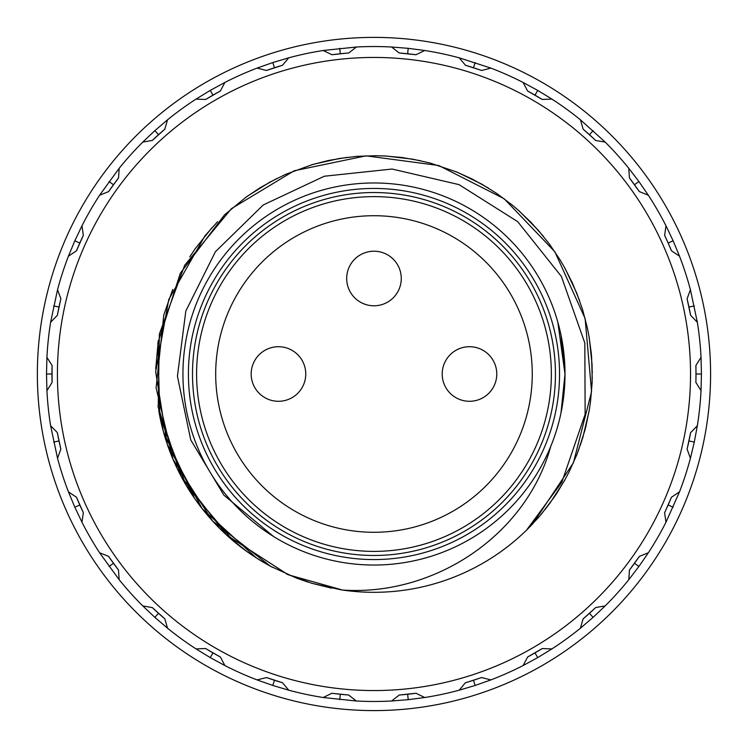 <?xml version="1.0" encoding="UTF-8"?>
<svg xmlns="http://www.w3.org/2000/svg" width="748" height="748" viewBox="0 0 748 748"><rect width="100%" height="100%" fill="white"/><g stroke="black" fill="none" stroke-linecap="round" stroke-linejoin="round"><path stroke-width="1.12" d="M679.521 256.19L671.489 250.795L668.151 243.025L673.135 240.809L679.521 256.19A327.474 327.474 0 0 1 690.413 289.719L687.085 298.817L690.61 315.404A322.014 322.014 0 0 0 687.075 298.751L687.132 298.807M671.526 250.776L671.508 250.851A322.014 322.014 0 0 0 664.589 235.293L668.151 243.025M690.647 432.671L690.61 432.606A322.014 322.014 0 0 1 687.075 449.258L690.6 432.671L697.342 425.715L694.294 442.087L688.955 440.955M664.654 512.67L671.508 497.158A322.014 322.014 0 0 1 664.589 512.707L665.982 522.235A327.474 327.474 0 0 1 648.348 552.772L639.372 556.381L629.395 570.098A322.014 322.014 0 0 0 639.409 556.325L639.4 556.4M634.491 563.281L638.904 566.488L628.778 579.709A327.474 327.474 0 0 1 605.188 605.908L595.698 607.526A322.014 322.014 0 0 1 583.047 618.923L580.439 628.189A327.474 327.474 0 0 1 551.921 648.909L542.244 648.553L527.555 657.034A322.014 322.014 0 0 0 542.3 648.525L542.263 648.591M534.988 652.873L537.709 657.604L523.086 665.561A327.474 327.474 0 0 1 490.875 679.904L481.544 677.52A322.014 322.014 0 0 1 465.35 682.784L459.207 690.189A327.474 327.474 0 0 1 424.724 697.519L416.028 693.256L399.161 695.032A322.014 322.014 0 0 0 416.094 693.256L416.028 693.303M331.925 693.303L348.792 695.032A322.014 322.014 0 0 1 331.86 693.256L323.23 697.519A327.474 327.474 0 0 1 288.747 690.189L282.538 682.765L266.41 677.52A322.014 322.014 0 0 0 282.604 682.784L282.529 682.802M266.456 677.576L257.078 679.904A327.474 327.474 0 0 1 224.877 665.561L220.398 657.034A322.014 322.014 0 0 1 205.653 648.525L196.032 648.909A327.474 327.474 0 0 1 167.515 628.189L164.859 618.876L152.255 607.526A322.014 322.014 0 0 0 164.915 618.923L164.831 618.905M108.553 556.4L118.558 570.098A322.014 322.014 0 0 1 108.553 556.325L99.606 552.772A327.474 327.474 0 0 1 81.981 522.235L83.337 512.651L76.446 497.158A322.014 322.014 0 0 0 83.365 512.707L83.299 512.67M57.316 432.671L60.878 449.258A322.014 322.014 0 0 1 57.344 432.606L50.612 425.715A327.474 327.474 0 0 1 46.928 390.652L52.07 382.452L52.07 365.557A322.014 322.014 0 0 1 52.08 365.491L46.928 357.357A327.474 327.474 0 0 1 50.612 322.295L57.54 289.719A327.474 327.474 0 0 1 68.433 256.19L76.464 250.795L83.365 235.293A322.014 322.014 0 0 0 76.446 250.851L76.427 250.776M52.033 382.452L52.08 382.518A322.014 322.014 0 0 1 52.07 365.557L52.033 365.557M60.822 298.807L57.344 315.404A322.014 322.014 0 0 1 60.878 298.751L57.54 289.719M118.483 177.931L108.553 191.684A322.014 322.014 0 0 1 118.558 177.902L119.175 168.3A327.474 327.474 0 0 1 142.765 142.101L152.302 140.437L164.915 129.086A322.014 322.014 0 0 0 152.255 140.484L152.274 140.409M164.831 129.095L167.515 119.82A327.474 327.474 0 0 1 196.032 99.101L205.653 99.484A322.014 322.014 0 0 1 220.398 90.975L224.877 82.448A327.474 327.474 0 0 1 257.078 68.105L266.466 70.471L282.604 65.226A322.014 322.014 0 0 0 266.41 70.49L266.456 70.424M348.727 52.94L331.86 54.754A322.014 322.014 0 0 1 348.792 52.977L356.347 47.012A327.474 327.474 0 0 1 391.606 47.012L399.226 52.977L416.094 54.754A322.014 322.014 0 0 0 399.161 52.977L399.226 52.94M481.497 70.424L465.35 65.226A322.014 322.014 0 0 1 481.544 70.49L490.875 68.105A327.474 327.474 0 0 1 523.086 82.448L527.611 91.004L542.3 99.484A322.014 322.014 0 0 0 527.555 90.975L527.63 90.966M595.679 140.409L583.047 129.086A322.014 322.014 0 0 1 595.698 140.484L605.188 142.101A327.474 327.474 0 0 1 628.778 168.3L629.433 177.959L639.409 191.684A322.014 322.014 0 0 0 629.395 177.902L629.47 177.931M690.413 289.719L697.342 322.295A327.474 327.474 0 0 1 701.026 357.357L695.874 365.491A322.014 322.014 0 0 1 695.883 382.452A322.014 322.014 0 0 1 695.874 382.518L695.883 382.452M695.92 365.557L695.986 374L701.446 374L701.026 390.652A327.474 327.474 0 0 1 697.342 425.715M595.679 607.6L583.122 618.905M220.342 657.006L205.691 648.591M205.709 99.456L220.323 90.966M481.497 677.576L465.424 682.802M694.294 442.087L690.413 458.29A327.474 327.474 0 0 1 679.521 491.819L665.982 522.235M687.132 449.202L690.413 458.29M648.348 552.772L638.904 566.488M701.026 357.357L701.446 374M639.4 191.61L648.348 195.237A327.474 327.474 0 0 1 665.982 225.774L664.654 235.34M589.443 613.304L593.099 617.362L580.439 628.189M605.188 605.908L593.099 617.362M551.921 648.909L537.709 657.604M473.484 680.259L475.167 685.449L459.207 690.189M490.875 679.904L475.167 685.449M407.641 694.256L408.212 699.679L391.606 700.998A327.474 327.474 0 0 1 356.347 700.998L323.23 697.519M424.724 697.519L408.212 699.679M399.226 695.07L391.606 700.998M274.469 680.259L272.786 685.449L257.078 679.904M288.747 690.189L272.786 685.449M158.511 613.304L154.855 617.362L142.765 605.908A327.474 327.474 0 0 1 119.175 579.709L99.606 552.772M167.515 628.189L154.855 617.362M152.274 607.6L142.765 605.908M79.802 504.975L74.819 507.2L68.433 491.819A327.474 327.474 0 0 1 57.54 458.29L50.612 425.715M81.981 522.235L74.819 507.2M76.427 497.233L68.433 491.819M51.967 374L46.507 374L46.928 357.357M46.928 390.652L46.507 374M79.802 243.025L74.819 240.809L81.981 225.774A327.474 327.474 0 0 1 99.606 195.237L119.175 168.3M68.433 256.19L74.819 240.809M83.299 235.34L81.981 225.774M158.511 134.705L154.855 130.648L167.515 119.82M142.765 142.101L154.855 130.648M274.469 67.75L272.786 62.561L288.747 57.82A327.474 327.474 0 0 1 323.23 50.49L356.347 47.012M257.078 68.105L272.786 62.561M282.529 65.207L288.747 57.82M407.641 53.753L408.212 48.33L424.724 50.49A327.474 327.474 0 0 1 459.207 57.82L490.875 68.105M391.606 47.012L408.212 48.33M416.028 54.707L424.724 50.49M534.988 95.136L537.709 90.405L551.921 99.101A327.474 327.474 0 0 1 580.439 119.82L605.188 142.101M523.086 82.448L537.709 90.405M542.263 99.419L551.921 99.101M634.491 184.728L638.904 181.521L648.348 195.237M628.778 168.3L638.904 181.521M665.982 225.774L673.135 240.809M589.443 134.705L593.099 130.648M580.439 119.82L583.122 129.095M473.484 67.75L475.167 62.561M459.207 57.82L465.424 65.207M340.321 53.753L339.751 48.33M323.23 50.49L331.925 54.707M212.974 95.136L210.244 90.405L224.877 82.448M196.032 99.101L210.244 90.405M113.462 184.728L109.049 181.521M99.606 195.237L108.553 191.61M58.999 307.054L53.66 305.923M50.612 322.295L57.316 315.329M58.999 440.955L53.66 442.087M57.54 458.29L60.822 449.202M113.462 563.281L109.049 566.488M119.175 579.709L118.483 570.07M212.974 652.873L210.244 657.604L196.032 648.909M224.877 665.561L210.244 657.604M340.321 694.256L339.751 699.679M356.347 700.998L348.727 695.07M527.63 657.043L523.086 665.561M695.92 382.452L701.026 390.652M629.47 570.07L628.778 579.709M694.294 305.923L688.955 307.054M690.647 315.329L697.342 322.295M668.151 504.975L673.135 507.2M679.521 491.819L671.526 497.233M690.535 374A316.554 316.554 0 0 0 378.133 57.474A316.554 316.554 0 0 0 57.531 365.697A316.554 316.554 0 0 0 369.821 690.535A316.554 316.554 0 0 0 690.535 374M559.541 374A185.569 185.569 0 0 0 281.192 213.302A185.569 185.569 0 0 0 281.192 534.708A185.569 185.569 0 0 0 559.541 374M526.657 530.042L532.791 523.796L573.445 462.731L591.575 391.643L585.132 318.564L554.848 251.749L504.143 198.734L438.73 165.514L366.015 155.836L294.188 170.787L231.375 208.692L184.672 265.269L159.343 334.113L158.239 407.464L181.512 477.046L226.504 534.979L288.158 574.745L342.5 590.032A218.313 218.313 0 0 0 526.555 530.145L561.851 482.198L585.132 414.261L584.833 343.042L561.374 276.423L517.7 221.66L459.02 184.625L392.055 169.039L324.323 176.229L263.249 204.961L215.405 251.73L185.822 311.075L177.426 376.253L190.759 439.936L223.904 495.167L273.366 536.381M272.524 567.311A218.313 218.313 0 0 1 158.791 410.839M331.579 588.162L311.523 583.188M272.001 567.021L256.517 558.027L202.194 508.724L167.262 444.219L155.678 371.775L168.739 299.583L204.98 235.798L217.603 221.679M245.419 197.575L260.304 187.617L276.891 178.482M311.121 164.943L328.456 160.483L347.137 157.361M383.92 155.93L401.76 157.463L420.413 160.698M455.597 171.535L471.923 178.894L488.453 188.122M518.055 210.001L531.024 222.352L543.562 236.536M564.244 266.989L572.388 282.94L579.522 300.472M588.957 336.058L591.359 353.804L592.276 372.719M589.387 409.418L585.768 426.958L580.373 445.116M565.497 478.776L556.278 494.129L545.161 509.463M308.176 582.159L296.582 578.139L270.402 566.189L212.591 521.029L173.003 459.263L156.108 387.875L163.812 314.917L172.723 289.457M247.495 551.93L233.329 540.982L185.962 484.956L159.82 416.412L157.865 343.08L180.315 273.235L224.624 214.769L246.868 196.509L269.776 182.185M269.738 182.194L285.801 174.284L312.842 164.42L339.19 158.501L356.936 156.351L375.87 155.715L385.716 156.005L412.503 159.137L429.997 162.999L457.271 172.199L481.478 184.017M481.525 184.027L496.737 193.47L511.913 204.802L519.411 211.188L538.345 230.356M538.382 230.384L549.602 244.334L560.177 260.042L565.142 268.56L576.661 292.945L582.645 309.831L587.414 328.157L589.274 337.834L592.07 364.697M592.079 364.669L592.126 382.574L590.546 401.442L589.097 411.194L582.842 437.486M582.86 437.44L576.97 454.354L569.228 471.633M550.051 503.058L538.887 517.064L526.873 529.818M341.032 589.817L311.841 583.29L286.521 574.015M189.777 256.835L195.247 248.635L212.114 227.542M569.237 471.642L564.637 480.356L550.023 503.077M254.142 556.484L246.027 550.893L225.176 533.726M200.464 506.49L194.658 498.514L163.532 432.082L157.987 405.65M155.724 368.942L158.296 340.284M591.593 356.637L592.229 379.068M585.058 429.698L578.223 451.072M554.698 496.476L541.169 514.381M561.355 336.871L564.983 374L563.076 401.05M562.281 341.958L564.992 374.009L561.009 412.803M564.871 367.315L564.843 366.511M564.609 386.005L564.983 374L557.821 322.136M561.178 411.98L564.992 374.009L561.028 335.263M563.3 399.423L564.983 374M342.5 590.032C433.765 596.39 526.181 535.792 550.762 446.369M565.002 374A191.021 191.021 0 0 1 278.462 539.439A191.021 191.021 0 0 1 278.462 208.57A191.021 191.021 0 0 1 565.002 374M305.754 374A27.293 27.293 0 0 0 278.462 346.717A27.293 27.293 0 0 0 251.178 374A27.293 27.293 0 0 0 278.462 401.293A27.293 27.293 0 0 0 305.754 374M373.981 555.474A181.474 181.474 0 0 1 216.817 283.268A181.474 181.474 0 0 1 531.136 283.268A181.474 181.474 0 0 1 373.981 555.474M373.981 551.388A177.379 177.379 0 0 1 220.361 285.315A177.379 177.379 0 0 1 527.592 285.315A177.379 177.379 0 0 1 373.981 551.388M373.981 532.286A158.277 158.277 0 0 1 236.901 294.862A158.277 158.277 0 0 1 511.052 294.862A158.277 158.277 0 0 1 373.981 532.286M496.775 374A27.293 27.293 0 0 0 469.492 346.717A27.293 27.293 0 0 0 442.199 374A27.293 27.293 0 0 0 469.492 401.293A27.293 27.293 0 0 0 496.775 374M710.591 374A336.619 336.619 0 0 0 311.364 43.262A336.619 336.619 0 0 0 60.653 497.037A336.619 336.619 0 0 0 710.591 374M401.265 278.49A27.293 27.293 0 0 0 373.981 251.206A27.293 27.293 0 0 0 346.689 278.49A27.293 27.293 0 0 0 373.981 305.782A27.293 27.293 0 0 0 401.265 278.49A27.293 27.293 0 0 0 373.981 251.206A27.293 27.293 0 0 0 346.689 278.49A27.293 27.293 0 0 0 373.981 305.782A27.293 27.293 0 0 0 401.265 278.49"/></g></svg>
